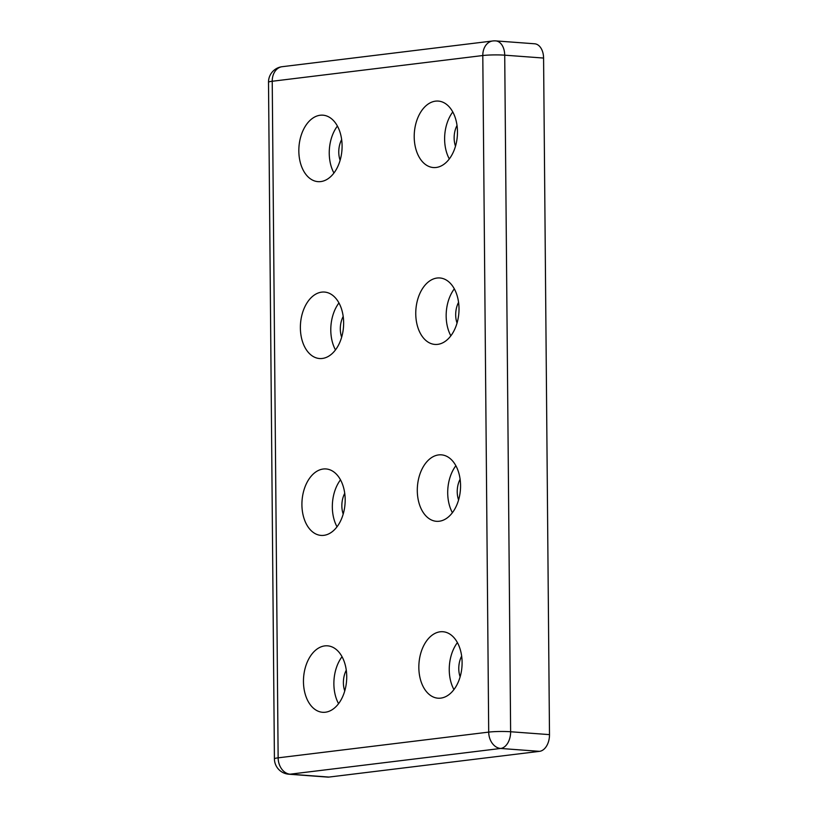 <?xml version="1.0" encoding="UTF-8"?>
<svg xmlns="http://www.w3.org/2000/svg" width="818" height="818" viewBox="0 0 818 818"><rect width="100%" height="100%" fill="white"/><g stroke="black" fill="none" stroke-linecap="round" stroke-linejoin="round"><path stroke-width="1.23" d="M288.815 774.217A15.552 10.061 -85.8 0 0 290.104 774.186A15.552 11.769 -97 0 1 278.14 757.836A15.552 1.503 179.5 0 0 274.419 758.848A15.552 15.552 0 0 0 288.815 774.217L327.681 777.1A15.552 10.061 -85.8 0 0 328.969 777.069L539.522 751.343A15.552 10.061 -85.8 0 0 549.491 734.625L510.626 731.752A15.552 1.503 179.5 0 0 488.704 732.11A15.552 11.769 83 0 0 500.667 748.46A15.552 10.061 -85.8 0 0 510.626 731.752L504.716 55.174A15.552 10.061 -85.8 0 0 495.769 40.9A15.552 15.552 0 0 0 492.743 40.972A15.552 11.769 83 0 0 482.794 55.532A15.552 1.503 -0.5 0 1 504.716 55.174L543.581 58.058A15.552 10.061 -85.8 0 0 534.635 43.783L495.769 40.9M325.38 712.222A33.323 21.554 94.2 0 1 322.629 712.294A33.323 21.554 94.2 0 1 303.601 677.437A33.323 21.554 94.2 0 1 327.589 645.831A33.323 21.554 94.2 0 1 346.699 678.562A33.323 21.554 94.2 0 1 325.38 712.222M323.846 535.34A33.323 21.554 94.2 0 1 321.085 535.412A33.323 21.554 94.2 0 1 302.057 500.555A33.323 21.554 94.2 0 1 326.045 468.949A33.323 21.554 94.2 0 1 345.155 501.679A33.323 21.554 94.2 0 1 323.846 535.34M440.759 698.122A33.323 21.554 94.2 0 1 438.008 698.194A33.323 21.554 94.2 0 1 418.98 663.337A33.323 21.554 94.2 0 1 442.967 631.731A33.323 21.554 94.2 0 1 462.078 664.461A33.323 21.554 94.2 0 1 440.759 698.122M439.215 521.24A33.323 21.554 94.2 0 1 436.464 521.311A33.323 21.554 94.2 0 1 417.436 486.454A33.323 21.554 94.2 0 1 441.423 454.849A33.323 21.554 94.2 0 1 460.534 487.579A33.323 21.554 94.2 0 1 439.215 521.24M320.175 115.246A33.323 21.554 94.2 0 1 322.926 115.174A33.323 21.554 94.2 0 1 341.955 150.001A33.323 21.554 94.2 0 1 318.008 181.647A33.323 21.554 94.2 0 1 298.856 148.937A33.323 21.554 94.2 0 1 320.175 115.246M321.719 292.128A33.323 21.554 94.2 0 1 324.47 292.057A33.323 21.554 94.2 0 1 343.499 326.883A33.323 21.554 94.2 0 1 319.552 358.529A33.323 21.554 94.2 0 1 300.4 325.82A33.323 21.554 94.2 0 1 321.719 292.128M435.554 101.146A33.323 21.554 94.2 0 1 438.305 101.084A33.323 21.554 94.2 0 1 457.334 135.9A33.323 21.554 94.2 0 1 433.376 167.547A33.323 21.554 94.2 0 1 414.235 134.837A33.323 21.554 94.2 0 1 435.554 101.146M437.098 278.028A33.323 21.554 94.2 0 1 439.849 277.967A33.323 21.554 94.2 0 1 458.878 312.783A33.323 21.554 94.2 0 1 434.92 344.429A33.323 21.554 94.2 0 1 415.779 311.719A33.323 21.554 94.2 0 1 437.098 278.028M450.851 335.809A33.323 21.554 94.2 0 1 454.327 288.836M457.037 323.079A18.661 12.066 94.2 0 1 458.571 302.333M449.307 158.927A33.323 21.554 94.2 0 1 452.783 111.954M455.493 146.197A18.661 12.066 94.2 0 1 457.027 125.451M335.472 349.91A33.323 21.554 94.2 0 1 338.959 302.936M341.658 337.18A18.661 12.066 94.2 0 1 343.202 316.433M333.928 173.017A33.323 21.554 94.2 0 1 337.415 126.054M340.114 160.297A18.661 12.066 94.2 0 1 341.658 139.551M543.581 58.058L549.491 734.625M455.871 465.718A33.323 21.554 -85.8 0 0 452.395 512.692M460.115 479.215A18.661 12.066 -85.8 0 0 458.581 499.962M457.415 642.6A33.323 21.554 -85.8 0 0 453.939 689.574M461.659 656.097A18.661 12.066 -85.8 0 0 460.125 676.844M340.503 479.818A33.323 21.554 -85.8 0 0 337.016 526.792M344.736 493.315A18.661 12.066 -85.8 0 0 343.202 514.062M342.047 656.701A33.323 21.554 -85.8 0 0 338.56 703.674M346.28 670.198A18.661 12.066 -85.8 0 0 344.746 690.944M268.509 82.27A15.552 1.503 -0.5 0 1 272.23 81.258A15.552 11.769 -97 0 1 282.179 66.698A15.552 15.552 0 0 0 268.509 82.27L274.419 758.848M328.969 777.069L290.104 774.186L500.667 748.46L539.522 751.343M488.704 732.11L278.14 757.836L272.23 81.258L482.794 55.532L488.704 732.11M492.743 40.972L282.179 66.698"/></g></svg>
